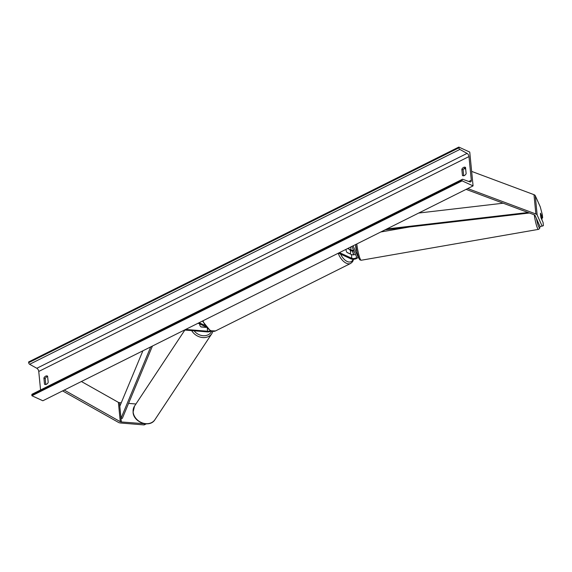<?xml version="1.0" encoding="UTF-8"?>
<svg xmlns="http://www.w3.org/2000/svg" width="572" height="572" viewBox="0 0 572 572"><rect width="100%" height="100%" fill="white"/><g stroke="black" fill="none" stroke-linecap="round" stroke-linejoin="round"><path stroke-width="0.86" d="M355.798 245.395L355.777 245.352A3.439 0.472 80.1 0 0 355.755 247.104A3.439 0.472 80.1 0 0 356.227 249.935L356.778 251.179M338.438 253.131L350.786 258.809A4.126 1.952 174.4 0 0 355.412 258.966A4.126 1.952 174.4 0 0 357.965 256.871A4.126 1.952 174.4 0 0 357.886 256.571L353.074 245.824M339.461 252.624L351.809 258.294A2.753 1.301 174.4 0 0 354.89 258.401A2.753 1.301 174.4 0 0 356.599 257A2.753 1.301 174.4 0 0 356.542 256.807L351.887 246.41M347.633 248.541L349.671 249.471A3.439 1.909 -116.5 0 1 350.1 253.818L346.932 252.366A3.439 1.909 -116.5 0 1 346.01 249.349A3.439 1.909 63.5 0 0 347.047 252.531L351.444 254.554A2.753 1.301 174.4 0 0 355.426 254.304M353.582 250.186A2.753 1.301 -5.6 0 1 350.993 249.964L347.755 248.477M353.853 250.801A4.126 1.952 -5.6 0 1 350.243 250.586M541.891 218.011A3.439 0.472 -99.9 0 1 541.899 219.712L540.933 217.567A3.439 0.472 -99.9 0 1 540.511 214.922A3.439 0.472 -99.9 0 1 540.511 213.22L541.469 215.365A3.439 0.472 -99.9 0 1 541.891 218.011L542.635 217.882L540.526 213.17A3.439 0.472 80.1 0 0 540.511 214.922A3.439 0.472 80.1 0 0 540.976 217.753L543.085 222.472L543.4 225.654L542.149 226.126L537.158 214.986A4.404 2.081 174.4 0 0 536.143 214.092A4.404 2.081 174.4 0 0 535.871 213.985L467.746 188.545M542.149 226.126L540.004 226.498L535.013 215.358A2.202 1.044 174.4 0 0 534.498 214.915A2.202 1.044 174.4 0 0 534.37 214.857L466.101 189.368M542.635 217.882L542.327 214.7L540.254 206.814L535.263 195.674A4.404 2.081 174.4 0 0 534.248 194.787A4.404 2.081 174.4 0 0 533.983 194.673L471.65 171.4M465.701 169.183L464.064 168.568M135.936 404.004L128.571 403.396M121.257 402.795L119.455 402.652A2.202 1.044 -5.6 0 1 118.511 402.423A2.202 1.044 -5.6 0 1 118.39 402.366L81.403 381.51M145.023 423.773L121.35 421.964A2.202 1.044 -5.6 0 1 120.406 421.736A2.202 1.044 -5.6 0 1 120.284 421.678L64.243 390.083M144.802 423.881L144.108 424.924L120.663 423.008A4.404 2.081 -5.6 0 1 118.761 422.558A4.404 2.081 -5.6 0 1 118.526 422.429L62.598 390.905M144.108 424.924L146.318 423.866M205.455 327.341L205.72 326.941A3.439 2.831 -146.5 0 1 205.441 327.22L200.929 326.855A3.439 2.831 -146.5 0 1 199.721 324.596A3.439 2.831 -146.5 0 1 199.728 323.974A3.439 2.831 -146.5 0 0 199.721 324.596A3.439 2.831 -146.5 0 0 201.079 326.984L206.099 327.398M211.247 331.116A4.126 1.952 -5.6 0 1 207.107 331.874L184.484 330.023M210.281 330.73A2.753 1.301 -5.6 0 1 207.536 331.224L185.671 329.436M198.098 323.223L205.455 326.605M199.127 322.715L204.44 325.153M356.184 249.749L356.449 249.699A3.439 0.472 -99.9 0 0 356.642 250.486M473.073 185.886L469.755 152.095L458.823 147.075L458.894 147.826A1.373 0.765 63.5 0 0 459.859 149.421L467.059 153.396A2.753 1.523 -116.5 0 1 468.976 156.578L471.299 180.237A2.753 1.523 -116.5 0 1 470.706 181.86A2.753 1.523 -116.5 0 1 469.848 181.867L462.791 179.301A1.373 0.765 63.5 0 0 462.362 179.301A1.373 0.765 63.5 0 0 462.062 180.116L462.14 180.866L473.073 185.886L42.85 400.765L31.91 395.745L462.14 180.866M463.699 175.768L463.12 169.848A3.439 2.359 114.7 0 1 465.565 167.768M47.633 376.505A3.439 2.359 -65.3 0 0 45.188 378.585L45.767 384.506M44.523 384.27A3.439 2.359 -65.3 0 0 44.73 384.384A3.439 2.359 -65.3 0 0 46.461 384.277A3.439 2.359 -65.3 0 0 48.212 382.432L47.598 376.154A3.439 2.359 -65.3 0 0 47.397 376.047A3.439 2.359 -65.3 0 0 43.908 377.999L44.523 384.27L44.945 384.463M462.455 175.532L461.84 169.262A3.439 2.359 114.7 0 1 465.329 167.303A3.439 2.359 114.7 0 1 465.529 167.417L466.144 173.695A3.439 2.359 114.7 0 1 464.392 175.54A3.439 2.359 114.7 0 1 462.662 175.647A3.439 2.359 114.7 0 1 462.455 175.532L462.877 175.726M458.823 147.075L28.6 361.954L28.671 362.705A1.373 0.765 63.5 0 0 29.637 364.292L36.83 368.275A2.753 1.523 -116.5 0 1 38.753 371.457L40.569 389.968M462.362 179.301L32.139 394.179A1.373 0.765 63.5 0 0 31.839 394.995L31.91 395.745M461.84 169.262L463.12 169.848M43.908 377.999L45.188 378.585M528.063 212.505L386.829 228.964M503.146 203.203L418.711 213.041M529.4 213.006L385.12 229.815M142.893 350.8L119.813 406.27L120.999 418.339L150.729 346.882M120.999 418.339L122.336 418.368L152.438 346.031M357.886 256.571L357.75 255.198M351.809 258.294L351.444 254.554M350.993 249.964L350.7 247.004M535.871 213.985L533.983 194.673M537.158 214.986L535.263 195.674M121.35 421.964L119.455 402.652M120.284 421.678L118.39 402.366M207.536 331.224L207.286 328.628M340.619 254.14A10.868 6.027 63.5 0 0 347.19 261.475A10.868 6.027 63.5 0 0 353.081 259.252M353.403 254.84A10.868 6.027 63.5 0 0 352.388 250.929M353.632 259.245L352.595 261.733L350.7 263.413A12.248 6.792 -116.5 0 1 346.282 263.199A12.248 6.792 -116.5 0 1 338.188 253.26M202.974 320.792A12.248 6.792 63.5 0 0 211.068 330.73A12.248 6.792 63.5 0 0 215.487 330.945L210.374 330.773L202.431 321.064M536.464 218.611A10.868 1.502 80.1 0 0 540.047 226.491M540.097 226.476L539.596 228.593L538.466 229.372A12.248 1.687 -99.9 0 1 534.269 214.822M356.806 243.958A12.248 1.687 80.1 0 0 361.239 260.246L359.91 259.888L358.787 258.208L357.021 252.281L355.691 244.516M38.753 371.457L468.976 156.578M468.797 181.481L471.299 180.237M28.671 362.705L458.894 147.826M31.839 394.995L462.062 180.116M36.83 368.275L467.059 153.396M29.637 364.292L459.859 149.421M134.499 406.163L133.069 412.212C133.49 422.429 149.893 428.249 154.926 419.676A12.248 10.074 -146.5 0 1 142.364 422.922A12.248 10.074 -146.5 0 1 133.133 411.976A12.248 10.074 -146.5 0 1 134.499 406.163L184.856 330.051M191.692 330.616A12.248 10.074 33.5 0 0 201.909 337.466A12.248 10.074 33.5 0 0 211.89 333.576L154.926 419.676M211.69 331.245A10.868 8.945 -146.5 0 1 194.115 330.816M357.829 255.47L357.965 256.871M353.696 254.819L352.638 250.922M350.7 263.413L215.487 330.945M538.466 229.372L361.239 260.246M409.495 226.977L380.802 231.975M212.92 331.445L211.89 333.576"/></g></svg>
